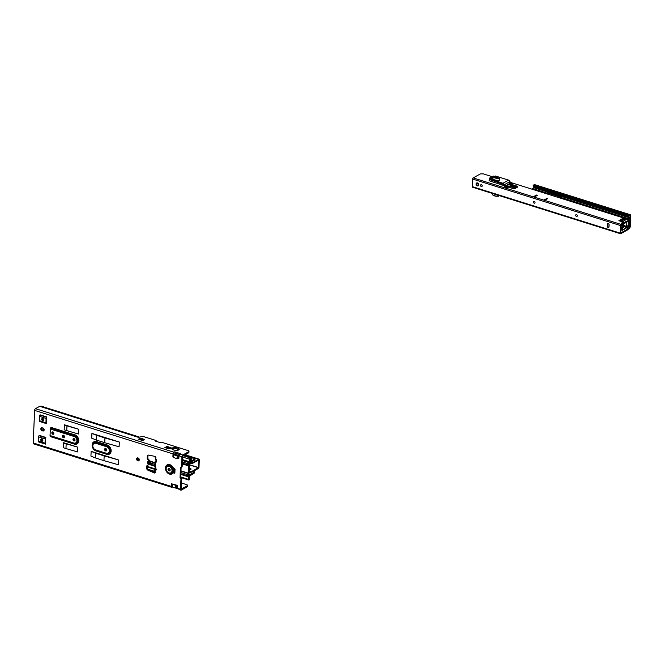 <?xml version="1.0" encoding="UTF-8"?>
<svg xmlns="http://www.w3.org/2000/svg" width="664" height="664" viewBox="0 0 664 664"><rect width="100%" height="100%" fill="white"/><g stroke="black" fill="none" stroke-linecap="round" stroke-linejoin="round"><path stroke-width="1" d="M155.708 468.244L156.38 469.456L155.193 471.042L154.828 470.303A1.278 0.755 42.7 0 1 154.944 469.772L154.944 469.772A1.278 0.755 42.7 0 1 155.044 469.689L155.857 468.875A1.278 0.523 2.5 0 0 155.824 469L155.824 469A1.278 0.523 2.5 0 0 156.38 469.456M156.181 460.633L156.032 460.857A1.278 0.83 55.2 0 0 156.148 462.219L156.745 461.04A1.278 0.523 -177.5 0 1 156.189 460.584A1.278 0.523 -177.5 0 1 156.231 460.459L155.442 461.272A1.278 0.83 55.2 0 0 155.559 462.625L154.994 462.069A1.278 1.137 33 0 1 155.393 461.289L155.409 461.264A1.278 0.755 -137.3 0 0 155.31 461.347L155.31 461.347A1.278 0.755 -137.3 0 0 155.268 461.405M42.737 440.904A1.303 0.996 60.9 0 1 41.575 438.804M41.865 438.854A1.303 0.996 60.9 0 1 41.766 441.236A1.303 0.996 60.9 0 1 41.865 438.854M105.435 448.499A1.303 0.996 -119.1 0 0 106.605 450.599M105.626 450.931A1.303 0.996 -119.1 0 0 105.734 448.549A1.303 0.996 -119.1 0 0 105.626 450.931M42.662 420.735A1.303 0.996 -119.1 0 0 42.762 418.361A1.303 0.996 -119.1 0 0 42.662 420.735M42.471 418.312A1.303 0.996 -119.1 0 0 43.633 420.412M174.25 472.071L173.686 472.386A0.805 0.614 -119.1 0 1 173.669 472.195L173.81 468.917A0.805 0.614 -119.1 0 1 173.843 468.726L174.366 468.435A0.805 0.614 60.9 0 1 175.022 469.382L174.881 472.677A0.805 0.614 60.9 0 1 173.553 472.27L173.545 472.295A5.138 3.926 60.9 0 1 169.461 474.063A5.138 3.926 60.9 0 1 165.427 468.037A5.138 3.926 60.9 0 1 169.868 464.675A5.138 3.926 60.9 0 1 173.694 468.925L173.702 468.958A0.805 0.614 60.9 0 1 174.391 468.444A8.018 6.117 -119.1 0 0 174.366 468.543L174.225 471.921A8.018 6.117 -119.1 0 0 174.25 472.071A0.805 0.614 60.9 0 0 174.856 472.818M73.92 440.954A1.303 0.996 -119.1 0 0 74.028 438.58A1.303 0.996 -119.1 0 0 73.92 440.954M73.729 438.531A1.303 0.996 -119.1 0 0 74.891 440.63M63.354 437.634A1.303 0.996 -119.1 0 0 63.453 435.252A1.303 0.996 -119.1 0 0 63.354 437.634M63.163 435.211A1.303 0.996 -119.1 0 0 64.325 437.302M52.78 434.306A1.303 0.996 -119.1 0 0 52.888 431.932A1.303 0.996 -119.1 0 0 52.78 434.306M52.589 431.882A1.303 0.996 -119.1 0 0 53.759 433.982M169.046 470.876A1.303 0.996 -119.1 0 0 169.154 468.494A1.303 0.996 -119.1 0 0 169.046 470.876M168.855 468.444A1.303 0.996 -119.1 0 0 170.017 470.544M148.47 463.912A1.303 0.996 -119.1 0 0 148.578 461.53A1.303 0.996 -119.1 0 0 148.47 463.912M148.279 461.48A1.303 0.996 -119.1 0 0 149.45 463.58M138.021 457.936A1.602 1.22 60.9 0 1 137.888 460.857A1.602 1.22 60.9 0 1 138.021 457.936M137.556 457.878A1.602 1.22 -119.1 0 0 139.033 460.534M177.537 447.851L176.591 447.793A3.229 1.303 2.5 0 0 175.603 447.677A2 0.813 -177.5 0 1 174.541 447.503L174.391 447.47A3.81 1.544 2.5 0 0 171.694 448.814A3.81 1.544 2.5 0 0 171.71 448.955L171.827 449.005A2 0.813 -177.5 0 1 172.532 449.387A3.229 1.303 2.5 0 0 173.063 449.752L174.408 450.175A3.229 1.303 2.5 0 0 175.396 450.283A2 0.813 -177.5 0 1 176.458 450.466L176.616 450.499A3.81 1.544 2.5 0 0 179.305 449.146A3.81 1.544 2.5 0 0 179.297 449.005L179.18 448.955A2 0.813 -177.5 0 1 178.467 448.582A3.229 1.303 2.5 0 0 177.935 448.217L177.537 447.851M172.2 449.163A3.81 1.544 -177.5 0 1 174.341 448.565L174.491 448.598A2 0.813 2.5 0 0 175.553 448.781A3.229 1.303 -177.5 0 1 176.541 448.889L177.869 449.237M154.828 470.303L154.994 471.847A0.805 0.614 60.9 0 1 154.455 472.992L147.898 470.154A1.726 1.311 60.9 0 1 146.694 468.186L146.777 466.319A1.726 1.311 60.9 0 1 147.358 465.256A1.726 1.311 60.9 0 1 147.549 465.173L150.172 464.344L150.305 462.26L147.79 459.72A1.726 1.311 60.9 0 1 147.134 458.135L147.217 456.268A1.726 1.311 60.9 0 1 147.798 455.205A1.726 1.311 60.9 0 1 148.553 455.097L155.177 456.409A0.805 0.614 60.9 0 1 155.6 457.853L155.733 458.758L155.368 457.886M42.811 439.427L42.131 439.8A0.805 0.614 60.9 0 1 42.479 439.269M179.712 454.508L175.205 453.097A1.204 0.49 2.5 0 0 173.802 453.055L173.669 453.097A1.204 0.49 2.5 0 0 173.487 453.188L173.686 453.719A1.245 0.506 -177.5 0 1 174.209 454.06L178.707 455.471A1.245 0.506 2.5 0 1 179.031 455.479M155.409 441.095L160.157 442.589L161.393 442.191L188.111 450.599A2 0.813 -177.5 0 1 188.983 451.312L188.933 452.408A2 0.813 -177.5 0 1 188.584 452.84L182.617 456.342L182.152 466.867L180.459 467.564L180.01 477.814L180.973 478.761L180.517 489.293A1.403 0.705 107.5 0 0 180.882 490.19A1.403 0.705 107.5 0 0 181.247 490.132L187.099 486.878A2 0.813 2.5 0 0 187.447 486.446L187.497 485.351A2 0.813 2.5 0 0 186.625 484.629L181.272 482.952M180.973 478.761L181.654 478.387L180.691 477.441L181.131 467.356M181.654 478.387L181.247 489.044L187.148 485.782A2 0.813 2.5 0 0 187.497 485.351M43.907 430.621A1.602 1.22 60.9 0 1 43.442 430.571L42.786 430.363A1.602 1.22 60.9 0 1 41.766 427.757M150.852 463.97L150.172 464.344L150.894 463.895L150.935 461.77L148.462 459.347A1.726 1.311 60.9 0 1 147.815 457.762L147.898 455.886A1.726 1.311 60.9 0 1 148.18 455.089M155.193 472.635A0.805 0.614 60.9 0 1 155.135 472.61L148.578 469.772A1.726 1.311 60.9 0 1 147.375 467.813L147.458 465.937A1.726 1.311 60.9 0 1 147.757 465.107M155.16 471.764L154.803 470.859M63.644 442.705L77.854 447.179L66.168 443.793L65.96 448.557L63.387 447.744L63.644 442.705M65.96 448.557L77.646 451.935L77.854 447.179M64.433 424.777L78.642 429.243L66.956 425.865L66.749 430.621L64.167 429.807L64.433 424.777M66.749 430.621L78.435 433.999L78.642 429.243M91.142 451.354L90.935 456.11L95.608 458.011L95.815 453.255L91.142 451.354L118.532 459.969L104.165 455.886L103.957 460.642L95.608 458.011M103.957 460.642L118.325 464.725L118.532 459.969M91.922 433.418L91.715 438.174L96.388 440.083L96.595 435.318L91.922 433.418L119.312 442.033L104.945 437.949L104.738 442.705L96.388 440.083M104.738 442.705L119.105 446.789L119.312 442.033M42.894 428.014A1.602 1.22 60.9 0 1 42.762 430.944L42.106 430.737A1.602 1.22 60.9 0 1 42.23 427.807L42.894 428.014M177.67 485.425L176.773 485.459A1.245 0.506 -177.5 0 1 175.844 485.342L172.424 484.272A1.245 0.506 -177.5 0 1 171.901 483.923L177.67 485.425L177.545 488.355A1.403 0.705 107.5 0 0 177.545 488.579L180.882 490.19M188.983 451.312A2 0.813 -177.5 0 1 188.634 451.744L182.783 454.998A1.403 0.705 107.5 0 0 181.936 456.716L181.48 467.249M33.939 443.801A1.403 0.705 -72.5 0 1 33.574 443.859A1.403 0.705 -72.5 0 1 33.2 442.963L34.619 410.393L173.022 453.91L173.072 457.214A1.245 0.506 -177.5 0 0 173.586 457.554L177.006 458.625A1.245 0.506 -177.5 0 0 177.935 458.741L178.832 458.708L178.965 455.786L181.936 456.716M172.275 486.139L171.602 486.704A1.403 0.705 -72.5 0 1 171.594 486.488L171.785 486.671A1.245 0.506 2.5 0 0 172.3 487.011L172.316 487.094A1.204 0.49 -177.5 0 1 172.449 487.061M39.815 421.549L46.422 423.624L46.513 417.216A1.278 0.647 107.5 0 0 46.106 418.436L45.924 422.744A1.278 0.647 107.5 0 0 46.239 423.557L39.633 421.474A1.278 0.647 -72.5 0 1 39.317 420.661L39.5 416.353A1.278 0.647 -72.5 0 1 39.906 415.141L46.729 416.892M38.935 442.066L45.526 444.125L45.617 437.717A1.278 0.647 107.5 0 0 45.21 438.929L45.027 443.237A1.278 0.647 107.5 0 0 45.343 444.05L38.736 441.975A1.278 0.647 -72.5 0 1 38.421 441.162L38.603 436.854A1.278 0.647 -72.5 0 1 39.01 435.634L45.833 437.385M155.393 457.33L155.758 458.036L155.393 457.33L155.857 457.479M154.803 466.477L155.899 467.946M172.316 487.094L172.183 487.135A1.204 0.49 -177.5 0 0 172.001 487.227L171.602 486.704L172.001 487.227L172.051 486.123M180.691 477.441L180.01 477.814M174.366 468.543L173.744 468.942M173.661 472.237L174.225 471.921M173.487 453.188L173.536 452.084L173.038 453.678L173.702 453.504M173.669 453.097L173.719 452.001A1.204 0.49 2.5 0 0 173.536 452.084L35.466 408.667L39.707 406.318A1.403 0.705 -72.5 0 1 39.915 406.243L41.5 406.277M178.965 455.786A1.403 0.705 107.5 0 1 178.989 455.546L180.143 454.168A1.204 0.49 2.5 0 0 180.293 454.068L180.351 454.002A1.204 0.49 2.5 0 0 180.4 453.877A1.204 0.49 2.5 0 0 179.878 453.454L175.255 451.993A1.204 0.49 2.5 0 0 173.852 451.96L173.719 452.001M34.619 410.393A1.403 0.705 -72.5 0 1 35.466 408.667M44.189 407.87L44.131 407.107L44.189 407.87L44.131 407.107L139.066 437.053M138.618 437.302A1.403 0.705 107.5 0 0 138.452 437.369L142.86 436.364L156.04 440.514L155.417 441.004M177.869 449.287L177.919 448.192L177.886 449.312A3.229 1.303 -177.5 0 1 178.417 449.677A2 0.813 2.5 0 0 178.749 449.901M171.188 447.934L168.764 448.847L164.871 447.486L167.394 446.44L171.188 447.934M144.76 439.618L142.345 440.539L138.452 439.178L140.975 438.132L144.76 439.618M139.448 439.626L140.926 439.236L143.822 440.141M165.867 447.934L167.353 447.544L170.25 448.457M173.852 451.96L173.802 453.055M51.12 409.306L51.726 409.489M42.894 440.315L42.687 440.249A0.805 0.473 171.9 0 1 42.513 440.174L41.434 439.585M177.072 488.189L177.545 488.33M172.906 456.849L173.03 454.11L173.686 453.719M173.03 454.11L173.188 454.466A1.245 0.506 2.5 0 0 173.711 454.807L177.13 455.886A1.245 0.506 2.5 0 0 178.06 455.994L178.956 455.969M177.637 485.425L177.52 488.164L176.649 488.206A1.245 0.506 2.5 0 1 175.719 488.09L172.3 487.011L172.424 484.272M171.602 486.305L171.727 483.558L171.619 486.314M42.712 440.257L42.786 439.767M41.5 439.85L42.131 439.8M173.752 453.039L173.802 451.943M104.945 437.949L96.595 435.318M104.165 455.886L95.815 453.255M66.956 425.865L64.375 425.051M66.168 443.793L63.595 442.988M50.555 436.671L74.318 444.1A5.08 3.876 -119.1 0 0 78.717 440.78A5.08 3.876 -119.1 0 0 74.725 434.82L74.36 435.559A4.482 3.42 60.9 0 1 77.879 440.813A4.482 3.42 60.9 0 1 74.003 443.743L50.555 436.671M50.945 427.342L74.725 434.82L50.945 427.342L50.58 428.081A1.278 0.647 107.5 0 0 50.331 429.027L50.049 435.551A1.278 0.647 107.5 0 0 50.223 436.265L50.539 436.621M156.082 459.828L155.542 459.065M156.148 460.758L155.152 457.596M155.816 469.05L155.667 469.282A1.278 0.83 55.2 0 0 155.783 470.635M155.193 471.042A1.278 0.83 -124.8 0 1 155.077 469.689M155.177 467.481L155.559 462.625L156.148 462.219M151.99 471.257L152.612 471.448M149.599 470.593L153.334 471.399M188.925 472.585A2.266 0.921 2.5 0 0 191 472.262A2.266 0.921 2.5 0 0 191.149 472.17M189.506 457.654A2.266 0.921 -177.5 0 1 191.971 458.675A2.266 0.921 -177.5 0 1 191.572 459.164A2.266 0.921 -177.5 0 1 190.51 459.463M193.216 471.34L194.203 471.656A1.204 0.49 -177.5 0 1 194.444 471.963L194.403 472.876A1.204 0.49 -177.5 0 1 194.195 473.133L189.879 475.847M194.444 471.963A1.204 0.49 -177.5 0 1 194.228 472.22L190.493 474.304A1.204 0.606 107.5 0 0 190.261 474.494L189.705 475.233A1.204 0.606 107.5 0 0 189.215 476.511L189.082 479.076L189.19 476.528A1.204 0.606 107.5 0 0 188.875 475.756A1.204 0.606 107.5 0 0 188.792 475.739L188.236 475.598L188.418 474.121A1.204 0.606 -72.5 0 0 188.908 472.843L189.223 465.597A1.204 0.606 -72.5 0 0 188.908 464.825L188.725 464.767M182.143 463.107L188.144 464.991A1.204 0.606 107.5 0 0 188.468 465.763A1.204 0.606 107.5 0 0 188.551 465.779L188.418 474.121M188.717 464.684L188.144 464.991L188.202 463.787A1.204 0.606 -72.5 0 1 188.692 462.509L189.871 461.397L189.979 458.849L189.871 461.397A1.204 0.606 107.5 0 1 189.356 462.692L188.825 464.808A1.204 0.606 -72.5 0 1 188.908 464.825M180.716 476.918L188.518 479.375A1.021 0.515 107.5 0 0 188.783 480.031A1.021 0.515 107.5 0 0 189.672 478.736L189.713 475.109M188.518 479.375L188.626 476.843L188.07 476.694A1.204 0.606 -72.5 0 1 187.987 476.677A1.204 0.606 -72.5 0 1 187.671 475.905L187.721 474.702A1.204 0.606 107.5 0 1 188.219 473.424L180.965 471.075M183.397 455.728L190.278 457.894A1.021 0.515 107.5 0 1 190.551 458.55L190.493 461.214L194.801 459.123A1.204 0.49 2.5 0 0 195.017 458.857A1.204 0.49 2.5 0 0 194.776 458.55L184.26 455.247M190.311 462.161L190.8 462.177A1.204 0.606 107.5 0 0 191.024 462.111L194.768 460.036A1.204 0.49 2.5 0 0 194.975 459.779L195.017 458.857M190.543 458.675A2.266 0.921 -177.5 0 1 191.647 459.114M190.543 461.214L190.278 462.177A1.204 0.606 107.5 0 1 190.195 462.169L190.112 462.127M190.477 461.206L190.278 462.177M189.871 461.397A1.204 0.606 107.5 0 0 190.195 462.169M190.278 457.894A1.021 0.515 107.5 0 0 189.398 459.189L189.281 461.721L182.475 459.579M188.568 476.71L188.792 475.739L188.236 475.565L188.875 475.756M190.41 471.324A1.204 0.49 2.5 0 0 192.079 471.266L192.045 471.996A1.204 0.49 -177.5 0 1 190.377 472.062L190.41 471.324L188.991 470.884M188.966 471.614L190.377 472.062M189.091 468.651A1.162 0.473 -177.5 0 1 190.369 468.593A1.162 0.473 -177.5 0 1 191.091 469.058A1.162 0.473 -177.5 0 1 190.883 469.307L189.522 470.062A1.162 0.473 -177.5 0 1 189.024 470.212M189.057 469.382A1.162 0.473 -177.5 0 1 190.684 469.423M189.555 462.418L190.784 462.8A1.204 0.49 2.5 0 0 192.452 462.733L198.835 459.189A0.921 0.465 -72.5 0 1 199.075 459.148A0.921 0.465 -72.5 0 1 199.316 459.737L198.984 467.315A0.921 0.465 -72.5 0 1 198.428 468.444L192.045 471.996M192.452 462.733L192.419 463.464L198.835 459.911L198.536 467.564L192.079 471.266M189.074 463.007L190.751 463.53L190.784 462.8M192.419 463.464A1.204 0.49 -177.5 0 1 190.751 463.53M628.451 216.223L628.252 215.717L533.126 185.804L533.325 186.31L628.451 216.223L628.833 215.684A1.204 0.606 -72.5 0 1 629.173 215.352A1.204 0.606 -72.5 0 1 629.489 215.302A1.204 0.606 -72.5 0 1 629.514 215.31L629.762 214.547L630.501 214.837A1.204 0.606 -72.5 0 1 630.8 215.601L630.335 226.266A1.204 0.606 -72.5 0 1 629.953 227.403L629.157 228.549A2 1.004 -72.5 0 1 628.053 229.196A2 1.004 -72.5 0 1 628.019 229.18L628.277 228.424L627.804 228.665M628.252 215.717L628.634 215.177A2 1.004 -72.5 0 1 629.206 214.621A2 1.004 -72.5 0 1 629.729 214.538A2 1.004 -72.5 0 1 629.762 214.547M629.696 214.53L534.636 184.633A2 1.004 107.5 0 0 534.603 184.625A2 1.004 107.5 0 0 534.08 184.7A2 1.004 107.5 0 0 533.507 185.264L628.634 215.177L628.833 215.684M628.75 226.158L629.879 226.515L630.344 215.85L629.472 215.294M533.126 185.804L533.507 185.264M625.364 226.914L628.957 228.042A1.204 0.606 -72.5 0 1 628.293 228.424A1.204 0.606 -72.5 0 1 628.277 228.424M628.957 228.042L629.754 226.897L629.953 227.403M629.879 226.515L628.393 226.466M620.74 220.249A1.162 0.888 -119.1 0 0 621.147 221.452M621.189 220A1.162 0.888 -119.1 0 0 622.45 221.544M533.366 187.572L547.46 192.004L533.366 187.572L532.652 189.082L533.399 189.622M628.493 218.348A2 1.004 107.5 0 0 628.526 218.356L627.007 219.062M628.194 221.237L628.161 226.009A2 1.004 107.5 0 1 629.256 225.37A2 1.004 107.5 0 1 629.289 225.378L628.916 226.117M622.143 221.759A1.162 0.888 -119.1 0 0 621.794 219.659M627.472 226.133L626.708 225.901L627.92 225.884L627.663 227.146L625.38 226.432M560.524 197.349L627.804 218.506L627.779 219.004M627.804 218.506L628.75 217.584A1.204 0.606 107.5 0 0 628.766 217.593A1.204 0.606 107.5 0 0 629.43 217.211L562.184 195.697M548.472 191.381L534.304 187.298A1.204 0.606 -72.5 0 1 533.748 187.696M629.638 216.904L629.63 217.717A2 1.004 107.5 0 1 628.526 218.356M629.289 225.378L629.04 226.142A1.204 0.606 107.5 0 0 629.015 226.133L629.231 226.216M629.015 226.133A1.204 0.606 107.5 0 0 628.36 226.515L627.663 227.146M628.235 218.746L628.235 220.274M627.986 225.851L629.522 224.639L629.804 218.232L628.302 218.713M559.901 195.191L548.348 191.522L547.136 192.85L548.381 191.041M547.111 192.842L547.061 193.921L547.584 191.946L560.64 196.029L561.337 195.639L560.399 195.407M556.98 193.747L560.051 194.735L559.503 195.482L560.358 195.755M560.441 194.834L561.553 195.274L560.3 196.934L560.25 198.071M560.615 195.091L561.395 195.133M560.051 194.735L560.457 194.867L559.262 196.644L547.136 192.85L547.086 193.929M560.474 198.138L560.706 196.395L561.644 195.905M545.119 199.947L544.297 199.69L547.626 198.27L545.293 199.997M561.678 195.872L560.698 196.411M561.819 195.872L562.375 195.556L561.727 195.93L629.43 217.211L629.63 217.717M560.109 194.892L548.622 191.24M544.862 200.088L547.186 198.951M536.387 195.033L537.375 195.34L534.885 196.727L533.79 196.544L536.387 195.033L536.778 195.672M503.943 185.729L506.557 188.036L508.076 187.962L506.591 186.559M481.881 186.493A1.004 0.764 60.9 0 1 480.91 184.741M534.727 203.109A1.004 0.764 60.9 0 1 533.756 201.358M577.008 216.406A1.004 0.764 60.9 0 1 576.037 214.655M478.387 185.63A1.602 1.22 60.9 0 1 476.868 182.89M477.466 182.924A1.602 1.22 60.9 0 1 477.333 185.854A1.602 1.22 60.9 0 1 477.466 182.924M481.325 186.551A1.004 0.764 -119.1 0 0 481.408 184.716A1.004 0.764 -119.1 0 0 481.325 186.551M533.383 201.989A1.004 0.764 60.9 0 1 535.035 202.512A1.004 0.764 60.9 0 1 533.383 201.989M575.663 215.285A1.004 0.764 60.9 0 1 577.315 215.808A1.004 0.764 60.9 0 1 575.663 215.285M608.838 227.312A1.004 0.764 60.9 0 1 607.776 226.109L607.875 223.909A1.004 0.764 60.9 0 1 608.016 223.469M621.637 223.743A2 0.813 -177.5 0 1 623.728 223.394L628.285 221.187L628.318 220.456L623.753 222.664A2 0.813 -177.5 0 0 621.438 223.361A2 0.813 -177.5 0 0 621.711 223.801L621.039 225.32L620.74 232.973L627.945 228.98L627.422 227.835L625.347 227.179M621.678 224.142L621.147 224.44A0.921 0.465 107.5 0 0 620.583 225.577L620.259 233.147A0.921 0.465 107.5 0 0 620.5 233.736A0.921 0.465 107.5 0 0 620.74 233.703L627.912 229.719L627.945 228.98M472.768 187.165A0.921 0.465 -72.5 0 1 472.527 187.207A0.921 0.465 -72.5 0 1 472.278 186.617L472.61 179.039A0.921 0.465 -72.5 0 1 473.166 177.91L480.338 173.918L483.126 173.81L492.829 176.865M608.979 226.881A1.004 0.764 60.9 0 1 607.328 226.358L607.419 224.158A1.004 0.764 60.9 0 1 609.071 224.681L608.979 226.881M623.23 226.515L621.014 225.818M620.832 230.001L622.674 230.117L626.069 228.233L625.322 227.86M622.01 227.553L622.674 227.76L622.6 229.927L622.077 230.242A0.921 0.705 -119.1 0 1 621.919 229.636L622.251 227.055L620.931 227.752M622.002 227.868L620.898 228.482M622.077 230.242L622.591 230.748L622.6 229.927M478.213 183.43L476.611 184.318M511.014 183.571L512.093 183.911L510.915 184.094L511.014 183.571L510.84 184.185M510.707 184.135L510.84 183.413L512.492 183.936L510.915 184.094M510.782 184.16L510.973 183.604M492.779 181.969A1.701 0.689 2.5 0 0 493.601 182.251M507.62 188.236L505.254 186.144M534.462 196.818L536.354 195.764M628.318 220.456L627.795 219.311L510.956 182.567M622.998 221.486L622.102 221.751L618.923 220.614L622.417 218.605L626.177 219.485L622.998 221.486L622.965 222.216M619.504 220.938L622.392 219.336L625.322 219.958M492.099 177.72L490.497 177.429L489.318 178.284L490.264 178.757M490.464 178.234L490.497 177.504L489.833 178.616M491.717 177.944L490.464 178.126M625.446 228.449L625.28 225.992L622.674 227.76M622.915 227.271L622.251 227.055L624.699 225.86M625.173 220.066L625.82 219.917L625.173 220.066M622.309 221.793A0.921 0.705 -119.1 0 1 622.458 221.577L622.94 222.208M625.546 222.714L623.031 224.598L622.865 223.386M622.849 224.54L622.268 224.407L622.193 223.494M497.095 177.072L497.726 176.724L508.607 180.127L502.947 183.272A1.403 1.071 -119.1 0 1 504.051 184.874L509.711 181.728L510.251 182.293L509.338 182.799A2 0.813 2.5 0 0 509.861 183.945L516.634 186.078L516.841 186.534L514.575 187.796L504.051 184.874L503.005 185.397L513.098 188.609L489.368 180.799L490.065 179.737L501.926 183.795L501.868 185.082M497.726 176.724L496.066 177.321L495.975 176.765L496.066 177.288L497.294 177.18L496.066 177.321M513.679 186.269L512.4 186.26L513.679 186.235M512.484 186.144L509.911 185.048L513.28 185.721L513.571 186.127L512.4 186.227L510.45 185.505M514.758 186.094L513.712 186.667L514.724 186.086L516.243 186.559L515.314 187.074L513.745 186.7L515.38 187.173L516.301 186.692L515.264 187.215L513.745 186.733M508.715 184.692L508.632 184.268L509.321 184.575L508.773 184.692M507.304 184.675L509.313 184.965L507.304 184.708M509.811 183.538A1.403 0.564 2.5 0 0 509.595 183.729A1.403 0.564 -177.5 0 1 509.811 183.505L510.716 183.04A1.403 0.564 -177.5 0 0 510.965 182.733A1.403 0.564 -177.5 0 1 510.965 182.733L510.965 182.7A1.403 0.564 2.5 0 1 510.716 182.998L510.716 183.04M513.463 187.837L513.098 188.576A1.403 0.564 2.5 0 0 515.048 188.501L517.314 187.24A1.403 0.564 2.5 0 0 517.555 186.941A1.403 0.564 -177.5 0 1 517.555 186.974A1.403 0.564 -177.5 0 1 517.314 187.273L515.048 188.535A1.403 0.564 -177.5 0 1 513.098 188.609M502.299 183.065L501.926 183.795L502.59 184.003L502.947 183.272L489.725 179.056L492.796 177.346M490.065 179.737L489.393 180.251M509.222 184.451L508.334 184.368M513.612 186.144L513.28 185.721M512.525 186.119L510.317 185.414M516.227 186.161L515.339 186.078M494.074 176.989L495.726 176.076L497.618 176.657L497.112 177.089M496.24 176.815L496.921 176.433L496.025 176.732M493.817 176.782L494.987 176.126A1.403 1.071 60.9 0 1 495.726 176.076L508.607 180.127A1.403 1.071 60.9 0 1 509.711 181.728L509.338 181.878M155.783 469.174L154.753 466.609L154.953 462.194L156.181 460.409M50.049 435.551L73.829 443.029A3.569 2.731 -119.1 0 0 76.916 440.697A3.569 2.731 -119.1 0 0 74.119 436.505L50.331 429.027M73.829 443.029A1.278 0.647 107.5 0 0 74.003 443.743L50.223 436.265M96.131 451.005L96.122 450.956A5.08 3.876 -119.1 0 1 92.138 444.996A5.08 3.876 -119.1 0 1 96.529 441.676L96.164 442.415L106.73 445.735A4.482 3.42 60.9 0 1 110.249 450.989A4.482 3.42 60.9 0 1 106.373 453.919L95.807 450.599A4.482 3.42 60.9 0 1 92.288 445.345A4.482 3.42 60.9 0 1 96.164 442.415A1.278 0.647 107.5 0 0 95.915 443.361A3.569 2.731 -119.1 0 0 92.827 445.693A3.569 2.731 -119.1 0 0 95.633 449.885A1.278 0.647 107.5 0 0 95.807 450.599L106.688 454.284A5.08 3.876 -119.1 0 0 111.087 450.956A5.08 3.876 -119.1 0 0 107.095 444.996L96.546 441.618L107.112 444.938A5.138 3.926 60.9 0 1 111.145 450.964A5.138 3.926 60.9 0 1 106.705 454.325L96.131 451.005A5.138 3.926 60.9 0 1 92.105 444.98A5.138 3.926 60.9 0 1 96.546 441.618M95.633 449.885L106.198 453.213A3.569 2.731 -119.1 0 0 109.286 450.873A3.569 2.731 -119.1 0 0 106.481 446.681L95.915 443.361M106.198 453.213A1.278 0.647 107.5 0 0 106.373 453.919L106.705 454.325M169.453 474.021A5.08 3.876 60.9 0 1 165.46 468.054A5.08 3.876 60.9 0 1 169.851 464.734A5.08 3.876 60.9 0 1 173.843 470.693A5.08 3.876 60.9 0 1 169.453 474.021M169.486 465.472A4.482 3.42 60.9 0 1 173.005 470.726A4.482 3.42 60.9 0 1 169.129 473.656A4.482 3.42 60.9 0 1 165.618 468.402A4.482 3.42 60.9 0 1 169.486 465.472M169.245 466.418A3.569 2.731 60.9 0 1 172.042 470.61A3.569 2.731 60.9 0 1 168.955 472.942A3.569 2.731 60.9 0 1 166.158 468.759A3.569 2.731 60.9 0 1 169.245 466.418M176.607 448.889L176.649 447.793M74.741 434.762A5.138 3.926 60.9 0 1 78.775 440.788A5.138 3.926 60.9 0 1 74.335 444.15M180.517 489.293L177.545 488.355M171.594 486.488L33.2 442.963M156.745 461.04L156.272 459.521M155.135 472.61L154.455 472.992M180.143 454.168L182.783 454.998M41.151 406.169L44.131 407.107M39.915 406.243L138.643 437.286M39.707 406.318L138.452 437.369M188.584 452.84L188.634 451.744M175.205 453.097L175.255 451.993M179.836 454.392L179.878 453.454M156.131 440.581L156.098 441.319L156.09 440.622M166.515 447.577L166.564 446.474M167.353 447.544L167.394 446.44M171.013 448.026L171.03 447.586M140.087 439.269L140.137 438.165M140.926 439.236L140.975 438.132M144.586 439.717L144.603 439.277M177.886 449.312L177.935 448.217M178.417 449.677L178.467 448.582M179.155 449.553L179.18 448.955M174.341 448.565L174.391 447.47M174.408 448.574L174.458 447.47M174.491 448.598L174.541 447.503M175.553 448.781L175.603 447.677M176.541 448.889L176.591 447.793M187.148 485.782L187.099 486.878M148.578 469.772L147.898 470.154M147.375 467.813L146.694 468.186M147.458 465.937L146.777 466.319M150.894 463.895L150.213 464.269M150.985 461.887L150.305 462.26M150.935 461.77L150.255 462.152M148.462 459.347L147.79 459.72M147.815 457.762L147.134 458.135M147.898 455.886L147.217 456.268M42.762 430.944L43.442 430.571M42.106 430.737L42.786 430.363M173.072 457.214L173.188 454.466M173.586 457.554L173.711 454.807M177.006 458.625L177.13 455.886M177.935 458.741L178.06 455.994M178.807 458.708L178.923 455.961M107.112 444.938L106.73 445.735A1.278 0.647 107.5 0 0 106.481 446.681M50.58 428.081L74.36 435.559A1.278 0.647 107.5 0 0 74.119 436.505M39.906 415.141L46.513 417.216M40.106 414.851L46.712 416.934M39.5 416.353L46.106 418.436M39.317 420.661L45.924 422.744M39.633 421.474L46.239 423.557M171.901 483.923L171.785 486.671M175.844 485.342L175.719 488.09M176.773 485.459L176.649 488.206M38.736 441.975L45.343 444.05M38.421 441.162L45.027 443.237M38.603 436.854L45.21 438.929M39.01 435.634L45.617 437.717M39.218 435.352L45.816 437.427M155.409 461.264L156.181 460.434M155.816 468.85L155.044 469.689M152.471 471.457L153.583 471.382L152.471 471.465M148.852 469.896L154.994 471.822L148.736 469.846M148.404 469.689L154.994 471.755M154.778 471.564L148.097 469.465M147.864 469.216L154.579 471.332M42.828 420.046L43.683 420.32M188.676 473.731L190.493 474.304M188.468 465.763L182.11 463.762L188.393 465.73M188.593 465.779L188.783 464.808M182.11 463.854L188.659 465.912M150.371 461.214L154.928 462.65M174.317 468.742L174.922 468.933M180.982 470.842L188.344 473.158M41.533 428.728L44.131 429.542M52.473 432.164L53.643 432.538M63.038 435.493L64.209 435.858M73.613 438.813L74.783 439.186M194.195 473.133L194.228 472.22M190.419 475.25L190.261 474.494L188.543 473.955M188.269 474.785L189.705 475.233L189.862 475.988M188.169 476.694L188.626 476.843M147.433 466.452L155.625 469.033M188.277 475.714L188.07 476.694M154.77 466.236L149.475 464.568L154.77 466.219M187.987 476.677L180.824 474.428L187.912 476.644M42.596 430.289L43.633 430.612M52.838 433.509L53.834 433.824M63.412 436.829L64.4 437.144M73.978 440.157L74.974 440.464M105.692 450.126L106.68 450.441M150.438 464.202L154.803 465.572M169.104 470.07L170.1 470.386M174.184 471.664L174.914 471.896M180.849 473.764L187.671 475.905M105.319 448.789L106.489 449.154M137.323 458.849L139.257 459.455M148.147 462.252L149.566 462.7M150.927 463.132L154.853 464.36M168.739 468.734L169.909 469.099M174.043 470.394L174.964 470.685M180.898 472.552L187.721 474.702M180.965 471.141L188.219 473.424L188.368 474.171M150.728 461.563L154.919 462.883M174.258 468.967L175.014 469.199M150.828 461.663L154.919 462.949M174.242 469.025L175.022 469.274M194.801 459.123L194.768 460.036M191.024 462.111L191.066 461.198L190.443 460.999M190.443 461.024L191.033 461.206M182.583 457.048L189.398 459.189M182.467 459.82L189.198 461.936M182.434 460.534L188.692 462.509L188.85 463.256M182.193 461.895L188.202 463.787M42.338 419.142L43.766 419.59M42.695 419.914L43.716 420.229L42.712 419.93M188.717 464.651L198.461 467.713M198.835 459.189L184.999 454.84M188.725 464.485L198.536 467.564M629.049 215.443L630.344 215.85M629.298 215.302L630.252 215.601L630.501 214.837M621.031 225.552L623.546 226.341M621.72 224.83L627.447 226.631M626.708 225.901L626.882 221.967M532.677 188.593L547.086 193.124M534.304 187.298L548.107 191.639M561.005 196.262L628.484 217.485L561.005 196.262M628.252 218.257L628.509 217.493M627.903 226.382L628.102 226.889M561.404 195.739L561.553 195.274M559.212 197.739L559.262 196.644L560.192 196.934L560.698 196.129M560.142 198.03L560.3 196.934M561.727 195.93L560.64 196.453M560.532 196.743L560.482 198.138M546.754 199.034L546.787 198.304M472.61 179.039L620.583 225.577M620.259 233.147L472.278 186.617M607.328 226.358L607.776 226.109M607.419 224.158L607.875 223.909M473.166 177.91L621.147 224.44M623.753 222.664L623.728 223.394M624.542 222.556L624.509 223.287M622.417 218.605L622.392 219.336M623.255 218.572L623.222 219.303M490.447 177.562L490.414 178.292M622.583 229.844L625.297 228.333M624.517 225.802L625.181 226.009M622.16 224.15L622.824 224.357M492.099 193.979L492.107 194.021A4.947 2 2.5 0 0 498.664 196.054L498.697 195.44M492.738 194.934A4.64 1.884 -177.5 0 0 498.556 196.204L498.681 195.722M493.452 176.06A2.374 0.963 2.5 0 0 493.526 176.616A4.573 1.851 2.5 0 0 497.925 178.002A2.374 0.963 2.5 0 0 499.228 177.877L499.353 177.977A4.64 1.884 -177.5 0 1 493.186 176.043L493.709 176.259M492.738 178.284L492.323 178.583A5.395 2.191 2.5 0 0 499.486 180.84L499.369 180.326A4.997 2.025 -177.5 0 1 492.738 178.234L492.738 178.209M499.386 179.952L499.436 178.367A4.947 2 2.5 0 1 492.879 176.3L492.705 178.35M499.486 180.84L499.677 180.201M502.59 184.003A0.805 0.614 60.9 0 1 503.005 185.397M490.447 179.006L492.771 177.711M516.841 186.534A0.598 0.457 60.9 0 1 517.314 187.24L517.314 187.273M514.575 187.796A0.598 0.457 60.9 0 1 515.048 188.501L515.048 188.535M509.338 182.799A0.598 0.457 60.9 0 1 509.811 183.505L510.716 182.998A0.598 0.457 60.9 0 0 510.251 182.293M515.737 186.393L516.177 186.401M516.277 186.393L515.862 186.36M516.318 186.634L514.658 186.119M507.645 184.409L509.313 184.965M494.987 176.126L495.991 176.159M510.035 181.836L508.898 180.259M510.965 182.7L510.342 182.002M492.879 176.267L492.323 178.583M493.186 176.043L493.526 176.616M497.917 178.027L493.676 176.558M154.554 471.199L155.808 468.825M171.685 487.293L33.574 443.859M51.485 409.381L138.975 436.895M41.334 406.185L44.081 407.057M149.757 470.336L153.367 471.399M174.707 452.997L179.67 454.558M188.783 480.031L180.757 477.499M155.218 469.473L147.408 467.016M199.075 459.148L185.123 454.765M629.729 214.538L534.603 184.625M624.11 226.026L621.213 225.121M562.441 195.465L561.777 195.93M620.5 233.736L472.527 187.207M621.819 223.976L621.786 224.706M624.625 225.785L625.28 225.992M622.558 221.494L625.289 219.975M622.268 224.407L622.932 224.615M498.979 195.523L498.598 196.229C495.02 196.428 492.854 195.689 492.107 194.021M517.555 186.941L516.791 186.053L509.57 183.803M507.736 184.368L507.271 184.675M513.662 186.186L513.297 185.696M513.297 185.688L510.965 185.09M511.097 185.007L509.977 184.999M497.668 176.665L496.913 176.425M489.725 179.056L489.127 180.591M497.925 177.977L499.726 178.209L499.643 180.243"/></g></svg>

